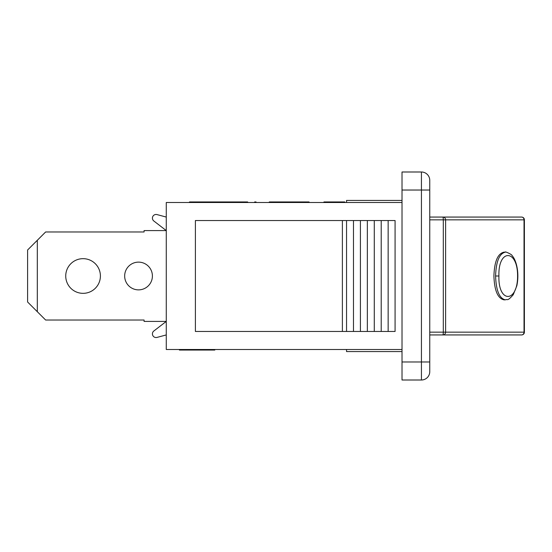 <?xml version="1.0" encoding="UTF-8"?>
<svg xmlns="http://www.w3.org/2000/svg" width="552" height="552" viewBox="0 0 552 552"><rect width="100%" height="100%" fill="white"/><g stroke="black" fill="none" stroke-linecap="round" stroke-linejoin="round"><path stroke-width="0.83" d="M166.269 334.933L156.996 337.417A3.65 3.65 0 0 1 153.829 331.007L166.269 321.416L144.086 321.416L144.086 320.029L45.63 320.029L37.308 311.707L37.308 240.292L45.63 231.971L144.086 231.971L144.086 230.584L166.269 230.584L153.829 220.993A3.65 3.65 0 0 1 156.996 214.583L166.269 217.067M166.269 230.584L153.829 220.993L166.269 230.584M83.069 258.667A17.333 17.333 0 0 1 98.084 284.666A17.333 17.333 0 0 1 68.055 284.666A17.333 17.333 0 0 1 83.069 258.667M138.538 262.131A13.869 13.869 0 0 1 150.544 282.935A13.869 13.869 0 0 1 126.525 282.935A13.869 13.869 0 0 1 138.538 262.131M37.308 240.292L27.6 250.001L27.6 301.999L37.308 311.707M498.918 276C498.014 248.745 517.693 248.773 517.583 276C517.7 303.207 498.021 303.262 498.918 276L495.592 276C496.096 290.531 499.353 298.48 505.37 299.846L504.038 299.853C497.787 298.494 494.413 290.538 493.916 276C494.413 261.462 497.787 253.506 504.038 252.147L505.356 252.154C499.346 253.527 496.089 261.475 495.592 276M429.753 334.933L521.626 334.933A2.774 2.401 -90 0 0 524.027 332.159L445.616 332.159A2.774 2.767 90 0 1 442.842 334.933A2.774 0.455 -90 0 0 443.297 332.159L429.753 332.159M429.753 219.841L443.297 219.841L443.297 332.159L445.616 332.159L445.616 219.841L524.027 219.841A2.774 2.401 -90 0 0 521.626 217.067L429.753 217.067M346.546 202.501L346.546 200.424L402.015 200.424M402.015 349.499L166.269 349.499L166.269 202.501L402.015 202.501M346.546 349.499L346.546 351.576L402.015 351.576M179.414 349.499L179.414 350.051L214.811 350.051L214.811 349.499M180.007 349.499L180.007 350.051M201.984 349.499L201.984 350.051M206.11 349.499L206.11 350.051M342.385 220.531L195.394 220.531L195.394 331.469L395.08 331.469L395.08 220.531L342.385 220.531L342.385 331.469M346.546 220.531L346.546 331.469M353.48 220.531L353.48 331.469M360.415 220.531L360.415 331.469M367.349 220.531L367.349 331.469M374.284 220.531L374.284 331.469M381.211 220.531L381.211 331.469M388.146 220.531L388.146 331.469M247.634 202.501L247.634 201.949L189.481 201.949L189.481 202.501M309.079 202.501L309.079 201.949L269.293 201.949L269.293 202.501M304.635 202.501L304.635 201.949M304.159 202.501L304.159 201.949M344.048 202.501L344.048 201.949L323.948 201.949L323.948 202.501M324.397 202.501L324.397 201.949M271.743 202.501L271.743 201.949L271.743 202.501M301.689 202.501L301.689 201.949M344.752 202.501L344.752 201.949L344.048 201.949M288.855 202.501L288.855 201.949M256.045 202.501L256.045 201.949L254.665 201.949L254.665 202.501M197.526 202.501L197.526 201.949L197.526 202.501M343.565 202.501L343.565 201.949M324.845 202.501L324.845 201.949M247.848 202.501L247.634 201.949M247.379 202.501L247.379 201.949M245.592 202.501L245.592 201.949M242.452 202.501L242.452 201.949M232.068 202.501L232.068 201.949M402.015 190.026L421.431 190.026L421.431 171.996L402.015 171.996L402.015 380.004L421.431 380.004A8.321 8.321 0 0 0 429.753 371.682L429.753 180.318A8.321 8.321 0 0 0 421.431 171.996A8.321 8.321 0 0 1 429.753 180.318M521.626 334.933A2.774 2.774 0 0 0 524.4 332.159L524.027 332.159L524.027 219.841L524.4 219.841A2.774 2.774 0 0 0 521.626 217.067M443.297 219.841L445.616 219.841A2.774 2.767 90 0 0 442.842 217.067A2.774 0.455 -90 0 1 443.297 219.841M275.048 202.501L275.048 201.949M212.085 202.501L212.085 201.949M237.512 202.501L237.512 201.949M233.917 202.501L233.917 201.949M429.753 371.682A8.321 8.321 0 0 1 421.431 380.004L421.431 361.974L429.753 361.974M402.015 361.974L421.431 361.974L421.431 190.026L429.753 190.026M505.37 299.846C507.805 298.715 506.874 301.992 513.236 294.74L516.844 285.763C519.77 271.846 515.796 259.233 512.07 255.686C512.649 254.7 504.286 250.974 505.356 252.154M524.4 332.159L524.4 219.841"/></g></svg>
